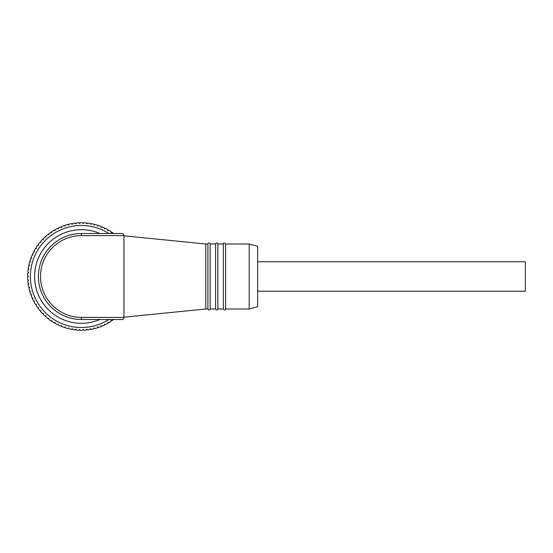 <?xml version="1.0" encoding="UTF-8"?>
<svg xmlns="http://www.w3.org/2000/svg" width="553" height="553" viewBox="0 0 553 553"><rect width="100%" height="100%" fill="white"/><g stroke="black" fill="none" stroke-linecap="round" stroke-linejoin="round"><path stroke-width="0.83" d="M123.9 317.982A2.108 2.108 0 0 0 123.983 317.394C123.678 318.853 122.98 319.558 121.874 319.503L81.402 319.503A43.003 43.003 0 0 1 38.399 276.5A43.003 43.003 0 0 1 81.402 233.497L121.874 233.497C122.98 233.442 123.678 234.147 123.983 235.606A2.108 2.108 0 0 0 123.9 235.018M122.268 233.532A2.108 2.108 0 0 1 122.662 233.649M122.662 319.351A2.108 2.108 0 0 1 122.268 319.468M123.983 276.5L123.983 235.606L81.402 235.606A40.894 40.894 0 0 0 40.507 276.5A40.894 40.894 0 0 0 81.402 317.394L123.983 317.394L123.983 276.5M205.778 309.003L207.907 309.003L207.907 243.997L205.778 243.997L205.778 309.003L123.983 317.187M210.14 309.003L215.622 309.003L215.622 243.997L210.14 243.997L210.14 309.003C210.79 308.595 209.207 311.429 207.907 309.003M217.854 309.003L223.336 309.003L223.336 243.997L217.854 243.997L217.854 309.003C218.504 308.595 216.928 311.429 215.622 309.003M249.203 243.997L249.203 309.003L257.629 306.749L257.629 246.251L249.203 243.997L225.569 243.997L225.569 309.003C226.225 308.595 224.642 311.429 223.336 309.003M257.629 291.224L525.35 291.224L525.35 261.776L257.629 261.776M113.655 319.503A53.752 53.752 0 0 1 111.893 320.768L110.987 320.367L111.022 321.355A53.752 53.752 0 0 1 108.734 322.786L107.856 322.323L107.821 323.311A53.752 53.752 0 0 1 105.436 324.583L104.6 324.058L104.496 325.04A53.752 53.752 0 0 1 102.022 326.139L101.22 325.558L101.054 326.533A53.752 53.752 0 0 1 98.51 327.459L97.75 326.823L97.515 327.784A53.752 53.752 0 0 1 94.916 328.53L94.204 327.839L93.892 328.779A53.752 53.752 0 0 1 91.252 329.346L90.588 328.606L90.215 329.526A53.752 53.752 0 0 1 87.54 329.899L86.932 329.118L86.496 330.01A53.752 53.752 0 0 1 83.8 330.203L83.247 329.381L82.75 330.238A53.752 53.752 0 0 1 80.054 330.238L79.556 329.381L79.003 330.203A53.752 53.752 0 0 1 76.307 330.01L75.872 329.118L75.263 329.899A53.752 53.752 0 0 1 72.588 329.526L72.215 328.606L71.551 329.346A53.752 53.752 0 0 1 68.911 328.779L68.6 327.839L67.888 328.53A53.752 53.752 0 0 1 65.289 327.784L65.054 326.823L64.293 327.459A53.752 53.752 0 0 1 61.756 326.533L61.583 325.558L60.782 326.139A53.752 53.752 0 0 1 58.314 325.04L58.21 324.058L57.367 324.583A53.752 53.752 0 0 1 54.982 323.311L54.947 322.323L54.07 322.786A53.752 53.752 0 0 1 51.782 321.355L51.816 320.367L50.911 320.768A53.752 53.752 0 0 1 48.726 319.178L48.83 318.196L47.897 318.535A53.752 53.752 0 0 1 45.823 316.8L45.996 315.818L45.042 316.095A53.752 53.752 0 0 1 43.099 314.215L43.341 313.254L42.374 313.461A53.752 53.752 0 0 1 40.563 311.457L40.867 310.51L39.885 310.648A53.752 53.752 0 0 1 38.226 308.519L38.592 307.599L37.604 307.668A53.752 53.752 0 0 1 36.097 305.429L36.533 304.537L35.537 304.537A53.752 53.752 0 0 1 34.189 302.201L34.687 301.344L33.698 301.274A53.752 53.752 0 0 1 32.509 298.841L33.062 298.019L32.081 297.88A53.752 53.752 0 0 1 31.072 295.378L31.68 294.597L30.712 294.39A53.752 53.752 0 0 1 29.876 291.818L30.539 291.085L29.585 290.809A53.752 53.752 0 0 1 28.936 288.189L29.648 287.498L28.715 287.159A53.752 53.752 0 0 1 28.244 284.498L29.005 283.862L28.099 283.461A53.752 53.752 0 0 1 27.816 280.772L28.618 280.191L27.747 279.728A53.752 53.752 0 0 1 27.65 277.025L28.493 276.5L27.65 275.975A53.752 53.752 0 0 1 27.747 273.272L28.618 272.809L27.816 272.228A53.752 53.752 0 0 1 28.099 269.539L29.005 269.138L28.244 268.502A53.752 53.752 0 0 1 28.715 265.841L29.648 265.502L28.936 264.811A53.752 53.752 0 0 1 29.585 262.191L30.539 261.915L29.876 261.182A53.752 53.752 0 0 1 30.712 258.61L31.68 258.403L31.072 257.622A53.752 53.752 0 0 1 32.081 255.12L33.062 254.981L32.509 254.159A53.752 53.752 0 0 1 33.698 251.726L34.687 251.656L34.189 250.799A53.752 53.752 0 0 1 35.537 248.463L36.533 248.463L36.097 247.571A53.752 53.752 0 0 1 37.604 245.332L38.592 245.401L38.226 244.481A53.752 53.752 0 0 1 39.885 242.352L40.867 242.491L40.563 241.543A53.752 53.752 0 0 1 42.374 239.539L43.341 239.746L43.099 238.785A53.752 53.752 0 0 1 45.042 236.905L45.996 237.182L45.823 236.2A53.752 53.752 0 0 1 47.897 234.465L48.83 234.804L48.726 233.822A53.752 53.752 0 0 1 50.911 232.232L51.816 232.633L51.782 231.645A53.752 53.752 0 0 1 54.07 230.214L54.947 230.677L54.982 229.689A53.752 53.752 0 0 1 57.367 228.417L58.21 228.942L58.314 227.96A53.752 53.752 0 0 1 60.782 226.861L61.583 227.442L61.756 226.467A53.752 53.752 0 0 1 64.293 225.541L65.054 226.177L65.289 225.216A53.752 53.752 0 0 1 67.888 224.47L68.6 225.161L68.911 224.221A53.752 53.752 0 0 1 71.551 223.654L72.215 224.394L72.588 223.474A53.752 53.752 0 0 1 75.263 223.101L75.872 223.882L76.307 222.99A53.752 53.752 0 0 1 79.003 222.797L79.556 223.619L80.054 222.762A53.752 53.752 0 0 1 82.75 222.762L83.247 223.619L83.8 222.797A53.752 53.752 0 0 1 86.496 222.99L86.932 223.882L87.54 223.101A53.752 53.752 0 0 1 90.215 223.474L90.588 224.394L91.252 223.654A53.752 53.752 0 0 1 93.892 224.221L94.204 225.161L94.916 224.47A53.752 53.752 0 0 1 97.515 225.216L97.75 226.177L98.51 225.541A53.752 53.752 0 0 1 101.054 226.467L101.22 227.442L102.022 226.861A53.752 53.752 0 0 1 104.496 227.96L104.6 228.942L105.436 228.417A53.752 53.752 0 0 1 107.821 229.689L107.856 230.677L108.734 230.214A53.752 53.752 0 0 1 111.022 231.645L110.987 232.633L111.893 232.232A53.752 53.752 0 0 1 113.655 233.497M30.387 276.5A51.014 51.014 0 0 1 108.844 233.497A51.014 51.014 0 0 0 30.387 276.5A51.014 51.014 0 0 0 108.844 319.503M81.402 319.503L81.402 317.394M81.402 233.497L81.402 235.606M99.858 319.503A46.798 46.798 0 0 1 34.604 276.5A46.798 46.798 0 0 1 99.858 233.497M205.778 243.997L123.983 235.813M210.14 243.997C210.513 244.371 209.753 241.979 208.018 243.5L207.907 243.997M217.854 243.997C218.228 244.371 217.467 241.979 215.739 243.5L215.622 243.997M225.569 243.997C224.096 242.677 223.357 242.677 223.336 243.997M249.203 309.003L225.569 309.003"/></g></svg>
